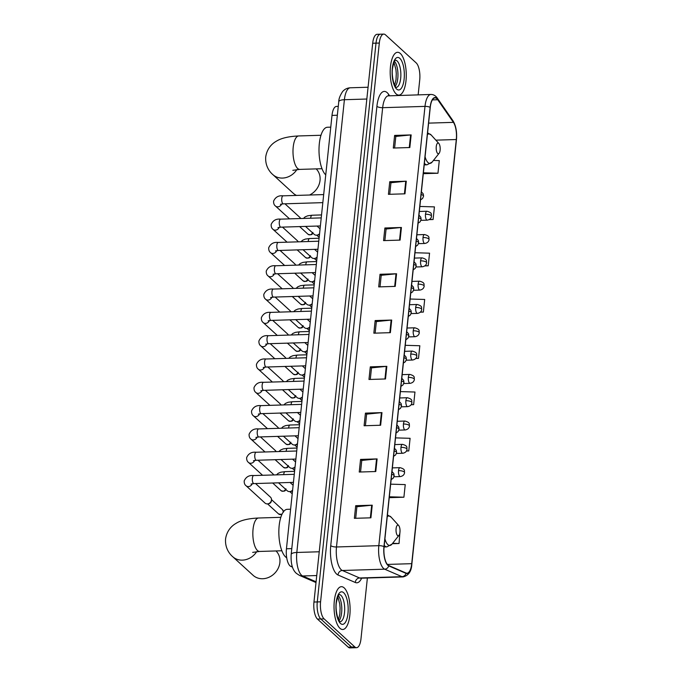 <?xml version="1.0" encoding="UTF-8"?>
<svg xmlns="http://www.w3.org/2000/svg" width="682" height="682" viewBox="0 0 682 682"><rect width="100%" height="100%" fill="white"/><g stroke="black" fill="none" stroke-linecap="round" stroke-linejoin="round"><path stroke-width="1.02" d="M292.467 567.117L290.83 566.41A13.384 5.013 -91.8 0 1 289.969 565.83A13.384 5.013 -91.8 0 1 286.449 548.78L331.998 115.403A13.384 5.013 -91.8 0 1 336.431 106.452L338.263 106.392M418.16 94.849L419.72 79.965A13.384 5.013 88.2 0 0 416.199 62.914L385.483 34.85A13.384 5.013 88.2 0 0 383.744 34.1L377.129 34.305A13.384 5.013 88.2 0 0 372.696 43.247L313.959 602.036A13.384 5.013 88.2 0 0 317.488 619.086L348.204 647.15A13.384 5.013 88.2 0 0 349.943 647.9L353.25 647.798A13.384 5.013 88.2 0 1 351.511 647.048A13.384 5.013 88.2 0 0 353.25 647.798L356.558 647.695A13.384 5.013 88.2 0 0 360.991 638.753L367.376 578.012M383.744 34.1A13.384 5.013 88.2 0 0 379.311 43.043L320.574 601.831A13.384 5.013 88.2 0 0 324.103 618.881L320.796 618.983L351.511 647.048L320.796 618.983A13.384 5.013 88.2 0 1 317.266 601.933A13.384 5.013 88.2 0 0 320.796 618.983L317.488 619.086M379.311 43.043L376.004 43.145L317.266 601.933L376.004 43.145A13.384 5.013 88.2 0 1 380.437 34.202A13.384 5.013 88.2 0 0 376.004 43.145L372.696 43.247M339.943 628.284A21.415 8.022 88.2 0 0 342.731 629.495A21.415 8.022 88.2 0 0 350.079 611.558A21.415 8.022 88.2 0 0 344.188 587.893A21.415 8.022 88.2 0 0 341.409 586.682A21.415 8.022 88.2 0 0 334.061 604.619A21.415 8.022 88.2 0 0 339.943 628.284A21.415 8.022 88.2 0 0 342.731 629.495A21.415 8.022 88.2 0 0 350.079 611.558A21.415 8.022 88.2 0 0 344.188 587.893A21.415 8.022 88.2 0 0 341.409 586.682A21.415 8.022 88.2 0 0 334.061 604.619A21.415 8.022 88.2 0 0 339.943 628.284M396.114 93.903A21.415 8.022 88.2 0 0 398.893 95.113A21.415 8.022 88.2 0 0 406.242 77.185A21.415 8.022 88.2 0 0 400.36 53.511A21.415 8.022 88.2 0 0 397.572 52.301A21.415 8.022 88.2 0 0 390.223 70.237A21.415 8.022 88.2 0 0 396.114 93.903A21.415 8.022 88.2 0 0 398.893 95.113A21.415 8.022 88.2 0 0 406.242 77.185A21.415 8.022 88.2 0 0 400.36 53.511A21.415 8.022 88.2 0 0 397.572 52.301A21.415 8.022 88.2 0 0 390.223 70.237A21.415 8.022 88.2 0 0 396.114 93.903M387.845 564.918A14.279 5.345 -91.8 0 1 384.085 546.734L430.257 107.449A14.279 5.345 -91.8 0 1 434.988 97.901A14.279 5.345 -91.8 0 1 437.725 99.734L453.419 122.359A14.279 5.345 -91.8 0 1 456.301 139.529L411.715 563.673A14.279 5.345 -91.8 0 1 406.983 573.221A14.279 5.345 -91.8 0 1 406.046 573.033L388.766 565.54A14.279 5.345 -91.8 0 1 387.845 564.918M387.811 565.259A14.629 5.482 88.2 0 0 388.749 565.889L406.037 573.383A14.629 5.482 88.2 0 0 411.843 563.792L456.428 139.648A14.629 5.482 88.2 0 0 453.47 122.052L437.776 99.419A14.629 5.482 88.2 0 0 430.129 107.33L383.957 546.614A14.629 5.482 88.2 0 0 387.811 565.259M394.605 148.003L395.816 136.434L410.607 134.951A3.572 1.134 6 0 1 411.161 134.917L394.622 135.42L393.292 148.045L409.831 147.534L411.161 134.917M395.807 136.511L394.622 135.42M389.737 194.293L390.957 182.725L405.739 181.233A3.572 1.134 6 0 1 406.293 181.199L389.754 181.71L388.425 194.327L404.963 193.824L406.293 181.199M390.948 182.793L389.754 181.71M384.87 240.576L386.089 229.007L400.871 227.515A3.572 1.134 6 0 1 401.425 227.481L384.887 227.993L383.565 240.618L400.104 240.107L401.425 227.481M386.08 229.075L384.887 227.993M380.01 286.858L381.221 275.289L396.012 273.806A3.572 1.134 6 0 1 396.566 273.763L380.027 274.275L378.698 286.9L395.236 286.389L396.566 273.763M381.221 275.366L380.027 274.275M355.689 518.286L356.899 506.717L371.681 505.226A3.572 1.134 6 0 1 372.236 505.192L355.706 505.703L354.376 518.32L370.914 517.817L372.236 505.192M356.891 506.786L355.706 505.703M360.548 471.995L361.767 460.435L376.549 458.943A3.572 1.134 6 0 1 377.103 458.909L360.565 459.412L359.243 472.038L375.773 471.526L377.103 458.909M361.758 460.503L360.565 459.412M365.416 425.713L366.626 414.145L381.417 412.661A3.572 1.134 6 0 1 381.971 412.619L365.433 413.13L364.103 425.756L380.641 425.244L381.971 412.619M366.626 414.221L365.433 413.13M370.283 379.431L371.494 367.862L386.276 366.37A3.572 1.134 6 0 1 386.83 366.336L370.3 366.848L368.971 379.473L385.509 378.962L386.83 366.336M371.485 367.93L370.3 366.848M375.143 333.14L376.362 321.58L391.144 320.088A3.572 1.134 6 0 1 391.698 320.054L375.16 320.557L373.838 333.183L390.368 332.671L391.698 320.054M376.353 321.648L375.16 320.557M324.103 618.881L354.819 646.945A13.384 5.013 88.2 0 0 356.558 647.695M424.852 265.903L428.228 265.801L429.558 253.175L414.988 252.741M429.2 219.638L433.096 219.519L434.425 206.893L419.848 206.45M423.292 173.68L437.963 173.228L439.285 160.611L433.437 160.432M411.161 404.733L413.633 404.656L414.963 392.031L400.394 391.596M406.472 451.007L408.774 450.938L410.095 438.313L395.526 437.878M389.243 497.672L403.906 497.221L405.236 484.604L390.658 484.16M392.303 543.716L399.038 543.511L400.044 530.877M420.368 312.177L423.369 312.083L424.69 299.466L410.121 299.023M415.798 358.451L418.501 358.374L419.831 345.748L405.253 345.305M418.501 358.374L415.926 358.289M413.633 404.656L411.255 404.579M408.774 450.938L406.549 450.87M403.906 497.221L389.337 496.786M399.038 543.511L392.619 543.315M423.369 312.083L420.547 311.998M428.228 265.801L425.099 265.707M433.096 219.519L429.575 219.408M437.963 173.228L423.386 172.793M256.739 551.636A16.726 14.578 132.4 0 1 232.724 556.708L253.099 575.31A16.726 14.578 -47.6 0 0 269.399 577.074A16.726 14.578 -47.6 0 0 279.884 562.48A16.726 14.578 -47.6 0 0 276.014 550.945M398.561 525.404A5.354 2.003 88.2 0 0 396.089 528.678A5.354 2.003 88.2 0 0 397.504 535.498A5.354 2.003 88.2 0 0 398.987 535.319A5.354 2.003 88.2 0 0 400.036 530.391A5.354 2.003 88.2 0 0 398.689 525.532A5.354 2.003 88.2 0 0 398.561 525.404M290.609 509.215L287.301 509.318A24.535 9.19 88.2 0 0 278.878 529.854A24.535 9.19 88.2 0 0 285.622 556.981A24.535 9.19 88.2 0 0 286.704 557.782M309.551 195.018A16.726 14.578 -47.6 0 0 320.037 180.423A16.726 14.578 -47.6 0 0 316.175 168.889M438.714 143.339A5.354 2.003 88.2 0 0 436.25 146.621A5.354 2.003 88.2 0 0 437.656 153.441A5.354 2.003 88.2 0 0 439.148 153.262A5.354 2.003 88.2 0 0 440.188 148.326A5.354 2.003 88.2 0 0 438.85 143.467A5.354 2.003 88.2 0 0 438.714 143.339M330.761 127.15L327.454 127.253A24.535 9.19 88.2 0 0 319.04 147.747A24.535 9.19 88.2 0 0 325.74 174.89M296.892 169.571A16.726 14.578 132.4 0 1 272.885 174.643L293.251 193.253A16.726 14.578 -47.6 0 0 296.508 195.419M255.545 483.538L270.456 497.152A4.015 3.495 132.4 0 1 271.479 499.872A4.015 3.495 132.4 0 1 271.462 500A4.015 3.495 132.4 0 1 267.83 503.862A4.015 3.495 132.4 0 1 267.344 503.904A4.015 3.495 132.4 0 1 265.034 503.086L246.057 485.746C244.71 484.757 244.096 483.129 244.216 480.853C246.032 476.837 249.186 475.073 253.678 475.559A4.015 1.5 88.2 0 0 252.374 478.005A4.015 1.5 88.2 0 0 253.406 483.359A4.015 1.5 88.2 0 0 253.926 483.589L251.01 484.032M271.479 499.872L271.41 500.827A2.898 2.523 132.4 0 1 268.776 503.708L267.83 503.862M257.992 460.222L272.902 473.845A4.015 3.495 132.4 0 1 273.67 474.945M260.447 436.915L275.349 450.529A4.015 3.495 132.4 0 1 276.125 451.637M262.894 413.607L277.804 427.222A4.015 3.495 132.4 0 1 278.571 428.322M265.349 390.292L280.251 403.915A4.015 3.495 132.4 0 1 281.027 405.014M267.796 366.984L282.706 380.599A4.015 3.495 132.4 0 1 283.473 381.698M270.243 343.668L285.153 357.291A4.015 3.495 132.4 0 1 285.92 358.391M272.698 320.361L287.599 333.975A4.015 3.495 132.4 0 1 288.375 335.084M275.144 297.054L290.055 310.668A4.015 3.495 132.4 0 1 290.822 311.768M277.6 273.738L292.501 287.361A4.015 3.495 132.4 0 1 293.277 288.46M280.046 250.43L294.956 264.045A4.015 3.495 132.4 0 1 295.724 265.145M282.493 227.115L297.403 240.737A4.015 3.495 132.4 0 1 298.17 241.837M284.948 203.807L299.85 217.422A4.015 3.495 132.4 0 1 300.626 218.53M290.072 482.472L292.68 484.851A4.015 3.495 132.4 0 1 293.115 485.345M292.612 490.111A4.015 3.495 132.4 0 1 290.063 491.56A4.015 3.495 132.4 0 1 289.577 491.603A4.015 3.495 132.4 0 1 287.267 490.784L278.554 482.83M292.552 490.656A2.898 2.523 132.4 0 1 291.009 491.407L290.063 491.56M292.527 459.165L295.127 461.543A4.015 3.495 132.4 0 1 295.562 462.029M295.067 466.795A4.015 3.495 132.4 0 1 292.51 468.244A4.015 3.495 132.4 0 1 292.024 468.295A4.015 3.495 132.4 0 1 289.714 467.468L281.01 459.515M295.008 467.341A2.898 2.523 132.4 0 1 293.456 468.091L292.51 468.244M294.974 435.849L297.582 438.228A4.015 3.495 132.4 0 1 298.017 438.722M297.514 443.488A4.015 3.495 132.4 0 1 294.956 444.937A4.015 3.495 132.4 0 1 294.471 444.979A4.015 3.495 132.4 0 1 292.16 444.161L283.456 436.207M297.454 444.033A2.898 2.523 132.4 0 1 295.903 444.783L294.956 444.937M297.429 412.542L300.029 414.92A4.015 3.495 132.4 0 1 300.464 415.415M299.961 420.18A4.015 3.495 132.4 0 1 297.412 421.621A4.015 3.495 132.4 0 1 296.926 421.672A4.015 3.495 132.4 0 1 294.615 420.845L285.911 412.891M299.91 420.717A2.898 2.523 132.4 0 1 298.358 421.467L297.412 421.621M299.875 389.226L302.484 391.604A4.015 3.495 132.4 0 1 302.91 392.099M302.416 396.864A4.015 3.495 132.4 0 1 299.858 398.314A4.015 3.495 132.4 0 1 299.372 398.356A4.015 3.495 132.4 0 1 297.062 397.538L288.358 389.584M302.356 397.41A2.898 2.523 132.4 0 1 300.805 398.16L299.858 398.314M302.322 365.919L304.931 368.297A4.015 3.495 132.4 0 1 305.365 368.792M304.863 373.557A4.015 3.495 132.4 0 1 302.314 375.006A4.015 3.495 132.4 0 1 301.828 375.049A4.015 3.495 132.4 0 1 299.517 374.23L290.805 366.277M304.803 374.103A2.898 2.523 132.4 0 1 303.251 374.853L302.314 375.006M304.777 342.611L307.377 344.99A4.015 3.495 132.4 0 1 307.812 345.476M307.318 350.25A4.015 3.495 132.4 0 1 304.76 351.69A4.015 3.495 132.4 0 1 304.274 351.742A4.015 3.495 132.4 0 1 301.964 350.915L293.26 342.961M307.258 350.787A2.898 2.523 132.4 0 1 305.707 351.537L304.76 351.69M307.224 319.295L309.833 321.674A4.015 3.495 132.4 0 1 310.267 322.168M309.764 326.934A4.015 3.495 132.4 0 1 307.207 328.383A4.015 3.495 132.4 0 1 306.721 328.426A4.015 3.495 132.4 0 1 304.411 327.607L295.707 319.653M309.705 327.479A2.898 2.523 132.4 0 1 308.153 328.23L307.207 328.383M309.679 295.988L312.279 298.366A4.015 3.495 132.4 0 1 312.714 298.861M312.211 303.626A4.015 3.495 132.4 0 1 309.662 305.067A4.015 3.495 132.4 0 1 309.176 305.118A4.015 3.495 132.4 0 1 306.866 304.291L298.162 296.346M312.16 304.163A2.898 2.523 132.4 0 1 310.608 304.914L309.662 305.067M312.126 272.672L314.726 275.059A4.015 3.495 132.4 0 1 315.161 275.545M314.666 280.311A4.015 3.495 132.4 0 1 312.109 281.76A4.015 3.495 132.4 0 1 311.623 281.802A4.015 3.495 132.4 0 1 309.313 280.984L300.609 273.03M314.607 280.856A2.898 2.523 132.4 0 1 313.055 281.606L312.109 281.76M314.572 249.365L317.181 251.743A4.015 3.495 132.4 0 1 317.616 252.238M317.113 257.003A4.015 3.495 132.4 0 1 314.564 258.452A4.015 3.495 132.4 0 1 314.078 258.495A4.015 3.495 132.4 0 1 311.768 257.677L303.055 249.723M317.053 257.549A2.898 2.523 132.4 0 1 315.502 258.299L314.564 258.452M317.028 226.057L319.628 228.436A4.015 3.495 132.4 0 1 320.063 228.922M319.56 233.696A4.015 3.495 132.4 0 1 317.011 235.137A4.015 3.495 132.4 0 1 316.525 235.188A4.015 3.495 132.4 0 1 314.214 234.361L305.51 226.407M319.508 234.233A2.898 2.523 132.4 0 1 317.957 234.983L317.011 235.137M292.22 566.367L290.83 566.41M291.785 548.618L286.449 548.78M337.343 115.232L331.998 115.403M366.831 99.026L344.401 99.717A8.926 2.83 -174 0 0 338.758 101.737C338.749 98.881 340.037 95.48 342.637 91.524C344.683 89.206 347.24 87.952 350.318 87.79A17.843 6.684 88.2 0 0 344.401 99.717L296.815 552.463A17.843 6.684 88.2 0 0 301.512 575.199A17.843 6.684 88.2 0 0 302.663 575.975L316.746 575.54M319.244 551.772L296.815 552.463A8.926 2.83 -174 0 0 291.171 554.483L338.758 101.737M348.204 647.15L354.819 646.945M313.959 602.036L320.574 601.831M316.013 582.556L299.415 575.361A8.926 8.15 -66.6 0 0 302.663 575.975L316.09 581.797M361.665 578.183A22.31 8.355 -91.8 0 1 355.331 582.505L338.042 575.011A22.31 8.355 -91.8 0 1 330.736 545.626L376.907 106.341A4.459 1.415 -174 0 0 382.662 107.688L336.49 546.973A17.843 6.684 88.2 0 0 341.188 569.709A17.843 6.684 88.2 0 0 342.338 570.484L359.619 577.978A17.843 6.684 88.2 0 0 360.787 578.217L360.471 578.2M376.907 106.341A22.31 8.355 -91.8 0 1 387.206 92.684A22.31 8.355 -91.8 0 1 388.57 94.287L389.575 95.727M388.578 95.761A17.843 6.684 88.2 0 0 382.662 107.688L424.997 106.383A17.843 6.684 -91.8 0 1 430.913 94.457L388.331 95.855M411.809 564.142A4.459 1.415 -174 0 0 411.86 563.971C411.493 571.277 408.578 575.591 403.122 576.912A17.843 6.684 -91.8 0 1 401.954 576.674L384.674 569.18A17.843 6.684 -91.8 0 1 383.523 568.413A17.843 6.684 -91.8 0 1 378.825 545.668A4.459 1.415 6 0 1 383.957 546.614M388.749 565.889A4.459 4.075 -66.6 0 1 384.674 569.18L342.338 570.484A4.459 4.075 113.4 0 0 338.042 575.011M456.428 139.648A4.459 1.415 6 0 1 456.446 139.819L411.86 563.971A4.459 1.415 -174 0 0 411.843 563.792M453.47 122.052A4.459 3.581 -34.7 0 0 452.967 120.723C455.96 125.693 457.119 132.061 456.446 139.819A4.459 1.415 6 0 1 456.394 139.989M355.331 582.505A4.459 4.075 113.4 0 1 359.619 577.978L401.954 576.674A4.459 4.075 -66.6 0 0 406.037 573.383M437.776 99.419A4.459 3.581 -34.7 0 0 437.273 98.089C435.585 95.668 433.462 94.457 430.913 94.457M430.129 107.33A4.459 1.415 -174 0 0 424.997 106.383L378.825 545.668L336.49 546.973A4.459 1.415 -174 0 1 330.736 545.626M388.612 95.761A4.459 3.581 145.3 0 1 388.57 94.287M456.301 139.529L435.858 140.16M453.419 122.359L428.611 123.127M437.725 99.734L432.379 99.896M411.715 563.673L387.376 564.423M391.144 320.088L389.823 332.688M386.276 366.37L384.955 378.979M381.417 412.661L380.087 425.261M376.549 458.943L375.228 471.543M371.681 505.226L370.36 517.834M396.012 273.806L394.682 286.406M400.871 227.515L399.55 240.124M405.739 181.233L404.417 193.841M410.607 134.951L409.277 147.551M340.071 621.754A13.597 5.098 88.2 0 0 344.674 610.288A13.597 5.098 88.2 0 0 340.932 595.343A13.597 5.098 88.2 0 0 339.235 594.576L339.167 594.576M339.082 620.688A13.597 5.098 88.2 0 0 341.784 608.097A13.597 5.098 88.2 0 0 338.315 595.701M343.677 592.735A16.274 6.095 88.2 0 0 336.166 602.7A16.274 6.095 88.2 0 0 340.454 623.442A16.274 6.095 88.2 0 0 347.965 613.476A16.274 6.095 88.2 0 0 343.677 592.735M252.672 552.377L259.629 551.448A16.726 6.266 -91.8 0 1 257.455 550.51A16.726 6.266 -91.8 0 1 253.056 529.189A16.726 6.266 -91.8 0 1 258.606 518.005L280.822 517.323M387.427 514.901L391.136 517.161A14.757 5.524 88.2 0 0 390.777 516.803A14.757 5.524 88.2 0 0 387.24 516.692M384.912 538.831A14.757 5.524 88.2 0 0 387.853 544.637A14.757 5.524 88.2 0 0 391.962 544.142L386.89 546.862A16.061 6.019 88.2 0 1 384.801 545.958A16.061 6.019 88.2 0 1 384.23 545.353M292.834 170.312L299.79 169.392A16.726 6.266 -91.8 0 1 297.616 168.445A16.726 6.266 -91.8 0 1 293.209 147.133A16.726 6.266 -91.8 0 1 298.759 135.948L320.975 135.266M427.588 132.845L431.288 135.104A14.757 5.524 88.2 0 0 430.939 134.746A14.757 5.524 88.2 0 0 427.401 134.627M425.074 156.766A14.757 5.524 88.2 0 0 428.015 162.572A14.757 5.524 88.2 0 0 432.124 162.077L427.043 164.805A16.061 6.019 88.2 0 1 424.963 163.893A16.061 6.019 88.2 0 1 424.383 163.288M395.33 60.195L395.424 60.178C395.645 60.834 394.571 58.098 392.61 67.91C391.153 75.114 394.264 86.767 395.944 87.16L396.259 87.381A13.597 5.098 88.2 0 0 400.846 75.907A13.597 5.098 88.2 0 0 397.103 60.962A13.597 5.098 88.2 0 0 395.398 60.195M395.245 86.307A13.597 5.098 88.2 0 0 397.947 73.716A13.597 5.098 88.2 0 0 394.477 61.32M399.848 58.362A16.274 6.095 88.2 0 0 392.338 68.319A16.274 6.095 88.2 0 0 396.617 89.061A16.274 6.095 88.2 0 0 404.128 79.095A16.274 6.095 88.2 0 0 399.848 58.362M391.698 474.297A4.459 1.415 6 0 1 393.872 475.26A4.459 1.415 -174 0 1 394.17 475.848L393.19 478.218L391.136 479.625M282.254 513.742A2.898 2.523 132.4 0 1 278.623 513.981L281.93 514.407M252.229 483.734A4.015 3.495 132.4 0 1 246.057 485.746M271.487 499.608L282.536 509.701A2.898 2.523 132.4 0 1 283.269 511.764M394.145 450.99A4.459 1.415 6 0 1 396.319 451.944A4.459 1.415 -174 0 1 396.626 452.541L395.637 454.903L393.591 456.309M285.536 489.199A2.898 2.523 132.4 0 1 281.078 490.673C284.155 491.713 285.767 491.108 285.911 488.832M296.721 450.998L256.125 452.251A4.015 1.5 88.2 0 0 254.821 454.698A4.015 1.5 88.2 0 0 255.852 460.052A4.015 1.5 88.2 0 0 256.372 460.273L253.465 460.717M254.676 460.418A4.015 3.495 132.4 0 1 248.504 462.439C247.157 461.45 246.543 459.813 246.662 457.545C248.487 453.53 251.641 451.765 256.125 452.251M396.6 427.674A4.459 1.415 6 0 1 398.774 428.637A4.459 1.415 -174 0 1 399.072 429.234L398.083 431.595L396.037 433.002M287.983 465.891A2.898 2.523 132.4 0 1 283.524 467.366C286.602 468.406 288.222 467.792 288.367 465.525M299.176 427.691L258.58 428.935A4.015 1.5 88.2 0 0 257.276 431.391A4.015 1.5 88.2 0 0 258.299 436.736A4.015 1.5 88.2 0 0 258.828 436.966L255.912 437.409M257.123 437.111A4.015 3.495 132.4 0 1 250.959 439.123C249.603 438.134 248.99 436.506 249.109 434.229C250.933 430.214 254.088 428.449 258.58 428.935M399.047 404.366A4.459 1.415 6 0 1 401.221 405.33A4.459 1.415 -174 0 1 401.528 405.918L400.539 408.288L398.493 409.686M290.438 442.584A2.898 2.523 132.4 0 1 285.971 444.05C289.057 445.099 290.668 444.485 290.813 442.217M301.623 404.375L261.027 405.628A4.015 1.5 88.2 0 0 259.723 408.075A4.015 1.5 88.2 0 0 260.754 413.428A4.015 1.5 88.2 0 0 261.274 413.65L258.367 414.102M259.578 413.795A4.015 3.495 132.4 0 1 253.406 415.815C252.059 414.827 251.445 413.198 251.564 410.922C253.389 406.907 256.543 405.142 261.027 405.628M401.502 381.05A4.459 1.415 6 0 1 403.676 382.014A4.459 1.415 -174 0 1 403.974 382.611L402.985 384.972L400.939 386.379M292.885 419.268A2.898 2.523 132.4 0 1 288.426 420.743C291.504 421.783 293.115 421.169 293.26 418.901M304.078 381.067L263.474 382.321A4.015 1.5 88.2 0 0 262.178 384.767A4.015 1.5 88.2 0 0 263.201 390.121A4.015 1.5 88.2 0 0 263.721 390.343L260.814 390.786M262.024 390.488A4.015 3.495 132.4 0 1 255.861 392.5C254.505 391.511 253.892 389.882 254.011 387.606C255.835 383.599 258.99 381.835 263.474 382.321M403.949 357.743A4.459 1.415 6 0 1 406.122 358.706A4.459 1.415 -174 0 1 406.421 359.303L405.432 361.665L403.386 363.071M295.34 395.961A2.898 2.523 132.4 0 1 290.873 397.427C293.959 398.476 295.57 397.862 295.715 395.594M306.525 357.76L265.929 359.005A4.015 1.5 88.2 0 0 264.625 361.451A4.015 1.5 88.2 0 0 265.656 366.805A4.015 1.5 88.2 0 0 266.176 367.035L263.261 367.479M264.48 367.18A4.015 3.495 132.4 0 1 258.308 369.192C256.961 368.203 256.347 366.575 256.466 364.299C258.282 360.284 261.436 358.519 265.929 359.005M406.395 334.436A4.459 1.415 6 0 1 408.569 335.391A4.459 1.415 -174 0 1 408.876 335.987L407.887 338.349L405.841 339.755M297.787 372.645A2.898 2.523 132.4 0 1 293.328 374.12C296.406 375.16 298.017 374.554 298.162 372.278M308.972 334.444L268.376 335.697A4.015 1.5 88.2 0 0 267.071 338.144A4.015 1.5 88.2 0 0 268.103 343.498A4.015 1.5 88.2 0 0 268.623 343.719L265.716 344.163M266.926 343.864A4.015 3.495 132.4 0 1 260.754 345.885C259.407 344.896 258.793 343.259 258.913 340.991C260.737 336.976 263.891 335.212 268.376 335.697M408.85 311.12A4.459 1.415 6 0 1 411.024 312.083A4.459 1.415 -174 0 1 411.323 312.68L410.334 315.041L408.288 316.448M300.233 349.337A2.898 2.523 132.4 0 1 295.775 350.812C298.852 351.852 300.472 351.239 300.617 348.971M311.427 311.137L270.831 312.382A4.015 1.5 88.2 0 0 269.526 314.837A4.015 1.5 88.2 0 0 270.549 320.182A4.015 1.5 88.2 0 0 271.078 320.412L268.162 320.855M269.373 320.557A4.015 3.495 132.4 0 1 263.209 322.569C261.854 321.58 261.24 319.952 261.359 317.676C263.184 313.66 266.338 311.896 270.831 312.382M411.297 287.813A4.459 1.415 6 0 1 413.471 288.776A4.459 1.415 -174 0 1 413.778 289.364L412.789 291.734L410.743 293.132M302.689 326.03A2.898 2.523 132.4 0 1 298.222 327.496C301.308 328.545 302.919 327.931 303.064 325.664M313.873 287.821L273.277 289.074A4.015 1.5 88.2 0 0 271.973 291.521A4.015 1.5 88.2 0 0 273.005 296.875A4.015 1.5 88.2 0 0 273.525 297.105L270.609 297.548M271.828 297.241A4.015 3.495 132.4 0 1 265.656 299.262C264.309 298.273 263.695 296.644 263.815 294.368C265.639 290.353 268.793 288.588 273.277 289.074M413.752 264.497A4.459 1.415 6 0 1 415.926 265.46A4.459 1.415 -174 0 1 416.225 266.057L415.236 268.418L413.19 269.825M305.135 302.714A2.898 2.523 132.4 0 1 300.677 304.189C303.754 305.229 305.365 304.615 305.51 302.348M316.32 264.514L275.724 265.767A4.015 1.5 88.2 0 0 274.42 268.214A4.015 1.5 88.2 0 0 275.451 273.567A4.015 1.5 88.2 0 0 275.971 273.789L273.064 274.232M274.275 273.934A4.015 3.495 132.4 0 1 268.111 275.946C266.756 274.957 266.142 273.329 266.261 271.052C268.086 267.046 271.24 265.281 275.724 265.767M416.199 241.189A4.459 1.415 6 0 1 418.373 242.153A4.459 1.415 -174 0 1 418.671 242.749L417.682 245.111L415.636 246.517M307.591 279.407A2.898 2.523 132.4 0 1 303.123 280.873C306.209 281.922 307.821 281.308 307.966 279.04M318.775 241.206L278.179 242.451A4.015 1.5 88.2 0 0 276.875 244.898A4.015 1.5 88.2 0 0 277.906 250.251A4.015 1.5 88.2 0 0 278.427 250.482L275.511 250.925M276.73 250.626A4.015 3.495 132.4 0 1 270.558 252.638C269.211 251.649 268.597 250.021 268.717 247.745C270.532 243.73 273.687 241.965 278.179 242.451M418.646 217.882A4.459 1.415 6 0 1 420.82 218.845A4.459 1.415 -174 0 1 421.126 219.433L420.138 221.795L418.092 223.202M310.037 256.091A2.898 2.523 132.4 0 1 305.579 257.566C308.656 258.606 310.267 258.001 310.412 255.724M321.222 217.89L280.626 219.144A4.015 1.5 88.2 0 0 279.322 221.59A4.015 1.5 88.2 0 0 280.353 226.944A4.015 1.5 88.2 0 0 280.873 227.166L277.966 227.618M279.177 227.311A4.015 3.495 132.4 0 1 273.005 229.331C271.658 228.342 271.044 226.705 271.163 224.438C272.988 220.422 276.142 218.658 280.626 219.144M421.101 194.566A4.459 1.415 6 0 1 423.275 195.529A4.459 1.415 -174 0 1 423.573 196.126L422.584 198.488L420.538 199.894M312.484 232.784A2.898 2.523 132.4 0 1 308.025 234.258C311.103 235.299 312.723 234.685 312.868 232.417M323.677 194.583L283.081 195.828A4.015 1.5 88.2 0 0 281.777 198.283A4.015 1.5 88.2 0 0 282.8 203.628A4.015 1.5 88.2 0 0 283.328 203.858L280.413 204.302M281.623 204.003A4.015 3.495 132.4 0 1 275.46 206.015C274.104 205.026 273.491 203.398 273.61 201.122C275.434 197.107 278.588 195.342 283.081 195.828M398.527 470.64A4.459 1.671 88.2 0 0 399.703 476.326A4.459 1.671 88.2 0 0 400.283 476.582C402.849 476.113 404.281 474.783 404.579 472.583A4.459 1.415 -174 0 0 404.281 471.995A4.459 1.415 6 0 0 398.527 470.64A4.459 1.671 88.2 0 1 400.01 467.656C406.242 469.344 403.872 471.219 404.579 472.583M294.581 471.356L285.085 471.646A4.015 1.5 88.2 0 0 283.78 474.092A4.015 1.5 88.2 0 0 283.729 474.638M400.982 447.332A4.459 1.671 88.2 0 0 402.15 453.019A4.459 1.671 88.2 0 0 402.73 453.266C405.296 452.805 406.728 451.475 407.035 449.276A4.459 1.415 -174 0 0 406.728 448.679A4.459 1.415 6 0 0 400.982 447.332A4.459 1.671 88.2 0 1 402.457 444.349C408.688 446.037 406.319 447.912 407.035 449.276M297.037 448.04L287.54 448.338A4.015 1.5 88.2 0 0 286.235 450.785A4.015 1.5 88.2 0 0 286.176 451.322M403.429 424.016A4.459 1.671 88.2 0 0 404.605 429.703A4.459 1.671 88.2 0 0 405.185 429.958C407.751 429.498 409.183 428.16 409.481 425.96A4.459 1.415 -174 0 0 409.183 425.372A4.459 1.415 6 0 0 403.429 424.016A4.459 1.671 88.2 0 1 404.912 421.041C411.135 422.729 408.774 424.605 409.481 425.96M299.483 424.733L289.986 425.022A4.015 1.5 88.2 0 0 288.682 427.469A4.015 1.5 88.2 0 0 288.631 428.015M405.875 400.709A4.459 1.671 88.2 0 0 407.052 406.395A4.459 1.671 88.2 0 0 407.631 406.643C410.197 406.182 411.63 404.852 411.928 402.653A4.459 1.415 -174 0 0 411.63 402.056A4.459 1.415 6 0 0 405.875 400.709A4.459 1.671 88.2 0 1 407.359 397.725C413.59 399.413 411.22 401.289 411.928 402.653M301.938 401.425L292.433 401.715A4.015 1.5 88.2 0 0 291.137 404.162A4.015 1.5 88.2 0 0 291.078 404.699M408.33 377.402A4.459 1.671 88.2 0 0 409.507 383.079A4.459 1.671 88.2 0 0 410.087 383.335C412.653 382.875 414.085 381.545 414.383 379.345A4.459 1.415 -174 0 0 414.076 378.749A4.459 1.415 6 0 0 408.33 377.402A4.459 1.671 88.2 0 1 409.805 374.418C416.037 376.106 413.667 377.981 414.383 379.345M304.385 378.109L294.888 378.399A4.015 1.5 88.2 0 0 293.584 380.854A4.015 1.5 88.2 0 0 293.533 381.391M410.777 354.086A4.459 1.671 88.2 0 0 411.954 359.772A4.459 1.671 88.2 0 0 412.533 360.028C415.099 359.559 416.532 358.229 416.83 356.03A4.459 1.415 -174 0 0 416.532 355.441A4.459 1.415 6 0 0 410.777 354.086A4.459 1.671 88.2 0 1 412.26 351.102C418.484 352.79 416.122 354.666 416.83 356.03M306.832 354.802L297.335 355.092A4.015 1.5 88.2 0 0 296.031 357.538A4.015 1.5 88.2 0 0 295.979 358.084M413.232 330.779A4.459 1.671 88.2 0 0 414.4 336.465A4.459 1.671 88.2 0 0 414.98 336.712C417.546 336.252 418.978 334.922 419.285 332.722A4.459 1.415 -174 0 0 418.978 332.125A4.459 1.415 6 0 0 413.232 330.779A4.459 1.671 88.2 0 1 414.707 327.795C420.939 329.483 418.569 331.358 419.285 332.722M309.287 331.486L299.79 331.784A4.015 1.5 88.2 0 0 298.486 334.231A4.015 1.5 88.2 0 0 298.426 334.768M415.679 307.471A4.459 1.671 88.2 0 0 416.855 313.149A4.459 1.671 88.2 0 0 417.435 313.405C420.001 312.944 421.433 311.606 421.732 309.406A4.459 1.415 -174 0 0 421.433 308.818A4.459 1.415 6 0 0 415.679 307.471A4.459 1.671 88.2 0 1 417.162 304.487C423.386 306.175 421.024 308.051 421.732 309.406M311.734 308.179L302.237 308.469A4.015 1.5 88.2 0 0 300.933 310.915A4.015 1.5 88.2 0 0 300.881 311.461M418.126 284.155A4.459 1.671 88.2 0 0 419.302 289.841A4.459 1.671 88.2 0 0 419.882 290.089C422.448 289.628 423.88 288.298 424.178 286.099A4.459 1.415 -174 0 0 423.88 285.502A4.459 1.415 6 0 0 418.126 284.155A4.459 1.671 88.2 0 1 419.609 281.172C425.841 282.86 423.471 284.735 424.178 286.099M314.189 284.871L304.683 285.161A4.015 1.5 88.2 0 0 303.388 287.608A4.015 1.5 88.2 0 0 303.328 288.145M420.581 260.848A4.459 1.671 88.2 0 0 421.757 266.534A4.459 1.671 88.2 0 0 422.337 266.781C424.903 266.321 426.335 264.991 426.634 262.792A4.459 1.415 -174 0 0 426.327 262.195A4.459 1.415 6 0 0 420.581 260.848A4.459 1.671 88.2 0 1 422.056 257.864C428.287 259.552 425.918 261.428 426.634 262.792M316.636 261.556L307.139 261.845A4.015 1.5 88.2 0 0 305.834 264.301A4.015 1.5 88.2 0 0 305.783 264.838M423.028 237.532A4.459 1.671 88.2 0 0 424.204 243.218A4.459 1.671 88.2 0 0 424.784 243.474C427.35 243.005 428.782 241.675 429.08 239.476A4.459 1.415 -174 0 0 428.782 238.888A4.459 1.415 6 0 0 423.028 237.532A4.459 1.671 88.2 0 1 424.511 234.548C430.734 236.236 428.373 238.112 429.08 239.476M319.082 238.248L309.585 238.538A4.015 1.5 88.2 0 0 308.281 240.985A4.015 1.5 88.2 0 0 308.23 241.53M425.483 214.225A4.459 1.671 88.2 0 0 426.651 219.911A4.459 1.671 88.2 0 0 427.23 220.158C429.796 219.698 431.229 218.368 431.536 216.168A4.459 1.415 -174 0 0 431.229 215.572A4.459 1.415 6 0 0 425.483 214.225A4.459 1.671 88.2 0 1 426.958 211.241C433.189 212.929 430.819 214.804 431.536 216.168M321.537 214.932L312.041 215.231A4.015 1.5 88.2 0 0 310.736 217.677A4.015 1.5 88.2 0 0 310.677 218.214M299.415 575.361L296.38 573.374C292.425 569.896 290.685 563.605 291.171 554.483M350.318 87.79L368.067 87.236M452.967 120.723L437.273 98.089M403.122 576.912L360.787 578.217M340.003 621.754L339.781 621.541C338.102 621.149 334.99 609.495 336.439 602.291C338.408 592.479 339.474 595.216 339.261 594.559M338.494 619.64L339.841 614.081L340.105 608.029L339.738 603.809L337.786 596.776M258.606 518.005C248.316 518.465 240.755 520.281 235.921 523.452C232.86 525.157 226.927 529.709 225.554 539.044C224.932 548.388 229.808 554.227 232.724 556.708M384.06 546.947L386.89 546.862M398.689 525.532L391.136 517.161M398.987 535.319L391.962 544.142M281.854 550.766L259.629 551.448M298.759 135.948C288.477 136.409 280.916 138.224 276.074 141.387C273.013 143.101 267.088 147.644 265.716 156.979C265.085 166.331 269.97 172.171 272.885 174.643M424.221 164.891L427.043 164.805M438.85 143.467L431.288 135.104M439.148 153.262L432.124 162.077M322.006 168.71L299.79 169.392M394.656 85.259L396.012 79.7L396.276 73.647L395.91 69.428L393.957 62.403M294.274 474.314L253.678 475.559M293.43 482.37L253.926 483.589M391.988 471.535L393.829 473.615L394.17 475.848M278.623 513.981L267.574 503.887M282.536 509.701L283.465 512.148M295.877 459.063L256.372 460.273M394.443 448.227L396.285 450.308L396.626 452.541M248.504 462.439L262.579 475.286M281.078 490.673L272.681 483.009M298.324 435.747L258.828 436.966M396.89 424.912L398.731 427L399.072 429.234M250.959 439.123L265.025 451.978M283.524 467.366L275.136 459.702M300.779 412.44L261.274 413.65M399.337 401.604L401.187 403.684L401.528 405.918M253.406 415.815L267.472 428.663M285.971 444.05L277.583 436.386M303.226 389.124L263.721 390.343M401.792 378.288L403.633 380.377L403.974 382.611M255.861 392.5L269.927 405.355M288.426 420.743L280.038 413.079M305.681 365.816L266.176 367.035M404.238 354.981L406.08 357.061L406.421 359.303M258.308 369.192L272.374 382.039M290.873 397.427L282.484 389.763M308.128 342.509L268.623 343.719M406.694 331.674L408.535 333.754L408.876 335.987M260.754 345.885L274.829 358.732M293.328 374.12L284.931 366.456M310.574 319.193L271.078 320.412M409.14 308.358L410.982 310.446L411.323 312.68M263.209 322.569L277.276 335.425M295.775 350.812L287.386 343.148M313.029 295.886L273.525 297.105M411.587 285.05L413.437 287.131L413.778 289.364M265.656 299.262L279.722 312.109M298.222 327.496L289.833 319.832M315.476 272.57L275.971 273.789M414.042 261.735L415.884 263.823L416.225 266.057M268.111 275.946L282.178 288.801M300.677 304.189L292.28 296.525M317.931 249.262L278.427 250.482M416.489 238.427L418.33 240.507L418.671 242.749M270.558 252.638L284.624 265.486M303.123 280.873L294.735 273.209M320.378 225.955L280.873 227.166M418.944 215.12L420.785 217.2L421.126 219.433M273.005 229.331L287.079 242.178M305.579 257.566L297.182 249.902M322.825 202.639L283.328 203.858M421.391 191.804L423.232 193.893L423.573 196.126M275.46 206.015L289.526 218.871M308.025 234.258L299.637 226.595M392.372 467.895L400.01 467.656M285.085 471.646L280.831 472.2L278.162 473.317L276.5 474.86M292.228 493.802L289.799 491.586M393.974 476.769L400.283 476.582M394.818 444.587L402.457 444.349M287.54 448.338L283.277 448.892L280.609 450.001L278.947 451.544M294.675 470.495L292.254 468.278M396.43 453.462L402.73 453.266M397.274 421.271L404.912 421.041M289.986 425.022L285.732 425.577L283.056 426.693L281.402 428.236M297.122 447.179L294.701 444.971M398.876 430.154L405.185 429.958M399.72 397.964L407.359 397.725M292.433 401.715L288.179 402.269L285.511 403.386L283.848 404.929M299.577 423.872L297.156 421.655M401.331 406.839L407.631 406.643M402.175 374.648L409.805 374.418M294.888 378.399L290.634 378.962L287.957 380.07L286.304 381.613M302.024 400.556L299.603 398.348M403.778 383.531L410.087 383.335M404.622 351.341L412.26 351.102M297.335 355.092L293.081 355.646L290.413 356.763L288.75 358.306M304.479 377.248L302.049 375.032M406.225 360.215L412.533 360.028M407.069 328.033L414.707 327.795M299.79 331.784L295.528 332.339L292.859 333.447L291.197 334.99M306.926 353.941L304.504 351.724M408.68 336.908L414.98 336.712M409.524 304.718L417.162 304.487M302.237 308.469L297.983 309.023L295.306 310.139L293.652 311.683M309.372 330.625L306.951 328.417M411.127 313.601L417.435 313.405M411.971 281.41L419.609 281.172M304.683 285.161L300.43 285.715L297.761 286.832L296.099 288.375M311.827 307.318L309.406 305.101M413.582 290.285L419.882 290.089M414.426 258.094L422.056 257.864M307.139 261.845L302.885 262.408L300.208 263.516L298.554 265.059M314.274 284.002L311.853 281.794M416.029 266.977L422.337 266.781M416.873 234.787L424.511 234.548M309.585 238.538L305.331 239.092L302.663 240.209L301.001 241.752M316.729 260.695L314.3 258.478M418.475 243.662L424.784 243.474M419.319 211.48L426.958 211.241M312.041 215.231L307.778 215.785L305.11 216.893L303.447 218.436M319.176 237.387L316.755 235.171M420.93 220.354L427.23 220.158"/></g></svg>
